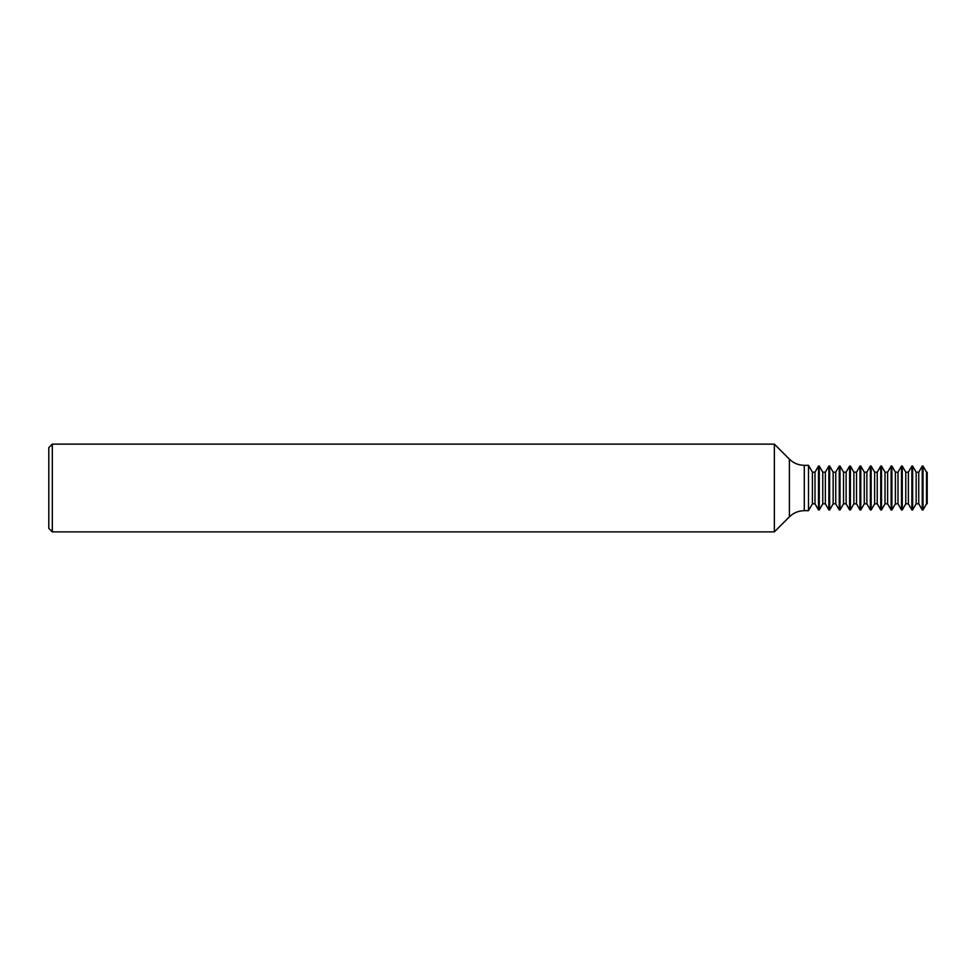 <?xml version="1.0" encoding="UTF-8"?>
<svg xmlns="http://www.w3.org/2000/svg" width="976" height="976" viewBox="0 0 976 976"><rect width="100%" height="100%" fill="white"/><g stroke="black" fill="none" stroke-linecap="round" stroke-linejoin="round"><path stroke-width="1.46" d="M814.997 503.811L818.498 509.96L818.498 466.04L814.997 472.189L814.997 503.811L812.398 503.811L812.398 472.189L808.494 465.332L808.494 510.668L804.297 510.668L804.297 465.332C798.514 465.247 793.537 463.197 789.389 459.159L774.358 444.129L52.314 444.129L52.314 531.871L48.8 528.358L48.8 447.642L52.314 444.129M804.297 510.668C798.514 510.753 793.537 512.803 789.389 516.841L774.358 531.871L774.358 444.129M825.367 503.811L828.868 509.96L828.868 466.04L825.367 472.189L825.367 503.811L822.768 503.811L819.267 509.96L819.267 466.04L818.498 466.04M835.749 503.811L839.25 509.96L839.25 466.04L835.749 472.189L835.749 503.811L833.15 503.811L829.649 509.96L829.649 466.04L828.868 466.04M822.768 503.811L822.768 472.189L819.267 466.04M846.119 503.811L849.62 509.96L849.62 466.04L846.119 472.189L846.119 503.811L843.52 503.811L840.019 509.96L840.019 466.04L839.25 466.04M833.15 503.811L833.15 472.189L829.649 466.04M856.501 503.811L860.002 509.96L860.002 466.04L856.501 472.189L856.501 503.811L853.89 503.811L850.401 509.96L850.401 466.04L849.62 466.04M843.52 503.811L843.52 472.189L840.019 466.04M866.871 503.811L870.372 509.96L870.372 466.04L866.871 472.189L866.871 503.811L864.272 503.811L860.771 509.96L860.771 466.04L860.002 466.04M853.89 503.811L853.89 472.189L850.401 466.04M877.241 503.811L880.742 509.96L880.742 466.04L877.241 472.189L877.241 503.811L874.642 503.811L871.141 509.96L871.141 466.04L870.372 466.04M864.272 503.811L864.272 472.189L860.771 466.04M887.623 503.811L891.125 509.96L891.125 466.04L887.623 472.189L887.623 503.811L885.025 503.811L881.523 509.96L881.523 466.04L880.742 466.04M874.642 503.811L874.642 472.189L871.141 466.04M897.993 503.811L901.495 509.96L901.495 466.04L897.993 472.189L897.993 503.811L895.395 503.811L891.893 509.96L891.893 466.04L891.125 466.04M885.025 503.811L885.025 472.189L881.523 466.04M908.375 503.811L911.877 509.96L911.877 466.04L908.375 472.189L908.375 503.811L905.765 503.811L902.263 509.96L902.263 466.04L901.495 466.04M895.395 503.811L895.395 472.189L891.893 466.04M918.745 503.811L922.247 509.96L922.247 466.04L918.745 472.189L918.745 503.811L916.147 503.811L912.645 509.96L912.645 466.04L911.877 466.04M905.765 503.811L905.765 472.189L902.263 466.04M926.517 472.189L927.2 472.189L927.2 503.811L926.517 503.811L926.517 472.189L923.015 466.04L922.247 466.04M926.517 503.811L923.015 509.96L923.015 466.04M916.147 503.811L916.147 472.189L912.645 466.04M789.389 516.841L789.389 459.159M808.494 465.332L804.297 465.332M814.997 472.189L812.398 472.189M825.367 472.189L822.768 472.189M835.749 472.189L833.15 472.189M846.119 472.189L843.52 472.189M856.501 472.189L853.89 472.189M866.871 472.189L864.272 472.189M877.241 472.189L874.642 472.189M887.623 472.189L885.025 472.189M897.993 472.189L895.395 472.189M908.375 472.189L905.765 472.189M918.745 472.189L916.147 472.189M923.015 509.96L922.247 509.96M912.645 509.96L911.877 509.96M902.263 509.96L901.495 509.96M891.893 509.96L891.125 509.96M881.523 509.96L880.742 509.96M871.141 509.96L870.372 509.96M860.771 509.96L860.002 509.96M850.401 509.96L849.62 509.96M840.019 509.96L839.25 509.96M829.649 509.96L828.868 509.96M812.398 503.811L808.494 510.668M819.267 509.96L818.498 509.96M774.358 531.871L52.314 531.871"/></g></svg>
